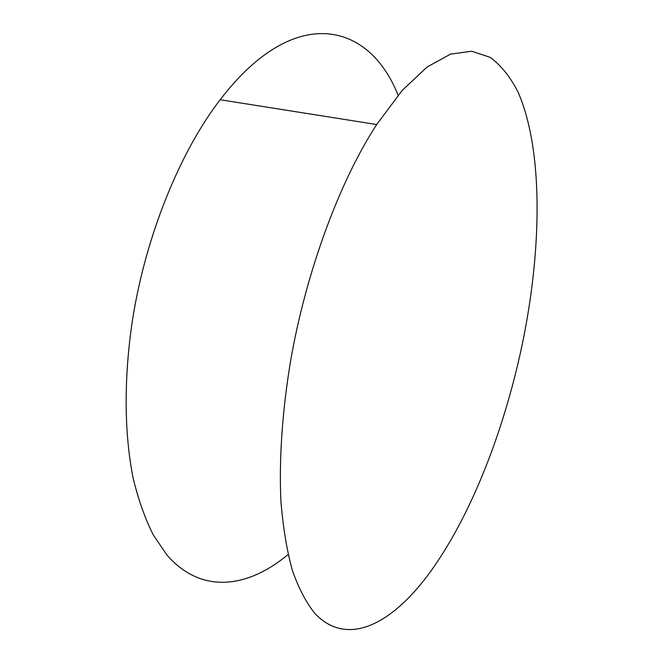 <?xml version="1.0" encoding="UTF-8"?>
<svg xmlns="http://www.w3.org/2000/svg" width="663" height="663" viewBox="0 0 663 663"><rect width="100%" height="100%" fill="white"/><g stroke="black" fill="none" stroke-linecap="round" stroke-linejoin="round"><path stroke-width="0.99" d="M290.709 360.266C306.248 271.059 340.061 180.527 376.7 124.536L402.151 90.483L427.088 67.013L450.533 54.126L471.749 51.225L490.247 57.383C501.153 65.504 510.435 77.09 518.085 92.157C542.84 148.951 542.002 244.324 523.72 337.094C505.761 427.138 470.912 517.778 427.312 575.948C390.59 624.604 347.014 647.146 315.016 613.606C306.289 602.808 298.748 588.437 292.4 570.495C286.872 550.522 283.035 527.317 280.888 500.88C278.99 459.235 282.239 411.035 290.709 360.266M288.107 554.508C247.887 588.056 201.37 594.703 166.869 554.931L153.302 534.975C145.255 519.021 138.608 500.399 133.362 479.109C124.213 434.538 123.583 378.391 132.6 319.359C145.827 235.514 180.212 151.471 220.166 99.74C294.878 2.18 369.664 22.807 398.073 95.24M376.7 124.536L220.166 99.74"/></g></svg>
